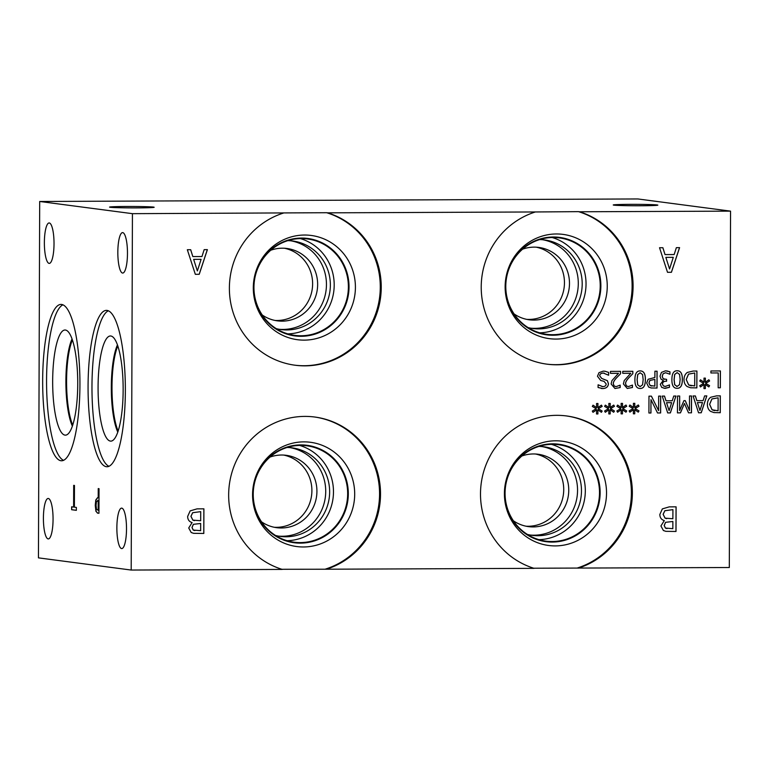 <?xml version="1.0" encoding="UTF-8"?>
<svg xmlns="http://www.w3.org/2000/svg" width="769" height="769" viewBox="0 0 769 769"><rect width="100%" height="100%" fill="white"/><g stroke="black" fill="none" stroke-linecap="round" stroke-linejoin="round"><path stroke-width="1.15" d="M73.689 485.345L74.468 485.45L74.391 507.165L76.362 507.415L76.352 510.337L71.632 509.712L71.642 506.8L73.613 507.059L73.689 485.345M73.613 507.059L73.882 485.374M71.632 509.712L71.844 506.829M76.352 510.308L71.834 509.712M98.172 510.366L98.201 500.552L96.413 501.792L96.067 505.396L96.481 509.203L98.365 510.366L98.403 500.552L97.596 500.475M98.941 513.279L97.663 513.106L96.125 511.366L95.452 505.387L95.981 499.994L97.75 497.668M95.933 511.366L95.25 505.387L95.789 499.994L97.548 497.668L98.211 497.754L98.24 488.575L99.028 488.68L98.941 513.298L97.461 513.106L96.125 511.366M98.211 497.754L98.442 488.603M132.431 213.667L39.69 201.478L38.45 557.861L131.191 570.05L132.431 213.667L326.671 212.715A78.188 75.891 -82.5 0 1 378.559 303.534A78.188 75.891 -82.5 0 1 294.642 365.16M116.869 527.717A20.225 4.825 89.8 0 1 121.598 508.126A20.225 4.825 89.8 0 1 126.51 528.985A20.225 4.825 89.8 0 1 121.771 548.576A20.225 4.825 89.8 0 1 116.869 527.717M44.371 242.543A20.225 4.825 89.8 0 1 49.11 222.952A20.225 4.825 89.8 0 1 54.022 243.811A20.225 4.825 89.8 0 1 49.283 263.402A20.225 4.825 89.8 0 1 44.371 242.543M43.41 518.066A20.225 4.825 89.8 0 1 48.149 498.466A20.225 4.825 89.8 0 1 53.061 519.325A20.225 4.825 89.8 0 1 48.322 538.925A20.225 4.825 89.8 0 1 43.41 518.066M117.83 252.194A20.225 4.825 89.8 0 1 122.569 232.603A20.225 4.825 89.8 0 1 127.471 253.462A20.225 4.825 89.8 0 1 122.732 273.062A20.225 4.825 89.8 0 1 117.83 252.194M106.987 310.416A78.188 18.639 89.8 0 1 125.357 389.748A78.188 18.639 89.8 0 1 107.045 466.745A78.188 18.639 89.8 0 1 106.439 466.706A78.188 18.639 89.8 0 1 88.07 387.374A78.188 18.639 89.8 0 1 106.382 310.378A78.188 18.639 89.8 0 1 106.987 310.416M61.568 304.447A78.188 18.639 89.8 0 1 79.938 383.779A78.188 18.639 89.8 0 1 61.626 460.775A78.188 18.639 89.8 0 1 61.03 460.737A78.188 18.639 89.8 0 1 42.66 381.405A78.188 18.639 89.8 0 1 60.972 304.409A78.188 18.639 89.8 0 1 61.568 304.447M39.69 201.478L637.809 198.95L730.55 211.139L729.31 567.522L533.705 568.224M197.364 270.948L201.094 259.336L193.653 259.364L197.364 270.948L193.653 259.364M201.094 259.336L193.701 259.374M204.17 249.646L207.39 249.637L199.238 274.293L195.316 274.312L187.338 249.723L190.693 249.704L192.836 256.577L201.968 256.538L204.17 249.646M192.836 256.577L190.645 249.704M199.238 274.293L195.316 274.302M207.332 249.637L199.19 274.283M730.55 211.139L579.47 211.773A78.188 75.891 -82.5 0 1 631.311 302.842A78.188 75.891 -82.5 0 1 546.961 364.16A78.188 75.891 -82.5 0 1 481.452 293.354A78.188 75.891 -82.5 0 1 535.359 211.965L327.632 212.84A78.188 75.891 -82.5 0 1 379.473 303.909A78.188 75.891 -82.5 0 1 295.123 365.227A78.188 75.891 -82.5 0 1 229.614 294.421A78.188 75.891 -82.5 0 1 283.521 213.032M578.221 568.166A78.188 75.891 -82.5 0 0 632.128 486.767A78.188 75.891 -82.5 0 0 566.618 415.962A78.188 75.891 -82.5 0 0 482.269 477.28A78.188 75.891 -82.5 0 0 534.109 568.349L326.383 569.223A78.188 75.891 -82.5 0 0 380.29 487.834A78.188 75.891 -82.5 0 0 314.781 417.029A78.188 75.891 -82.5 0 0 230.431 478.347A78.188 75.891 -82.5 0 0 282.271 569.416L131.191 570.05M676.364 247.656L679.585 247.637L671.433 272.293L667.511 272.313L659.533 247.724L662.888 247.714L665.031 254.587L674.163 254.549L676.364 247.656M610.461 373.349L610.471 371.398L620.564 371.36L620.554 373.744L616.594 377.819C614.258 380.338 613.172 382.347 613.335 383.837L614.133 385.951L616.132 386.624L620.17 385.144L620.17 387.547L614.989 388.518L611.105 383.971L611.961 380.597L618.507 373.321L610.461 373.349L618.507 373.321M615.565 386.586L616.132 386.624M663.378 385.903L665.368 386.423L669.463 384.923L669.463 387.316L665.185 388.374L661.734 387.432L660.292 384.327L663.33 380.376L661.129 379.3L660.004 376.185L661.455 372.388L665.493 370.812L669.962 371.831L669.953 374.224L665.627 372.763L663.138 373.715L662.224 376.339L663.205 378.781L666.598 379.367L666.588 381.241L665.858 381.241C663.772 381.27 662.657 382.222 662.522 384.077L663.33 385.903L665.31 386.413M664.637 386.374L665.368 386.423M665.579 372.754L663.089 373.715L662.176 376.339L663.157 378.771L664.685 379.309M677.047 388.297L677.095 388.307C673.557 388.335 671.827 385.413 671.904 379.559C671.885 373.619 673.634 370.687 677.162 370.764C680.709 370.716 682.449 373.628 682.363 379.502C682.382 385.471 680.632 388.403 677.095 388.307L677.047 388.297C680.584 388.403 682.334 385.461 682.314 379.502C682.391 373.619 680.661 370.706 677.105 370.754M677.162 370.764L677.96 370.812M687.275 386.586C685.121 385.144 684.026 382.789 683.987 379.502C684.093 376.301 685.217 373.945 687.351 372.427L693.157 371.052L696.925 371.033L696.858 387.884L690.591 387.768L687.275 386.586M710.912 372.965L710.921 370.975L720.399 370.937L720.342 387.787L718.169 387.787L718.217 372.936L710.912 372.965L718.217 372.936M703.635 383.375L699.752 381.059L700.472 379.809L704.058 382.251L703.991 378.127L705.375 378.127L705.288 382.251L708.874 379.761L709.595 381.001L705.702 383.366L709.576 385.682L708.845 386.932L705.269 384.471L705.336 388.595L703.962 388.605L704.068 384.481L700.444 386.951L699.732 385.711L703.635 383.375M648.632 387.038L646.7 383.02L648.142 379.271L654.89 377.492L654.909 371.216L657.082 371.206L657.024 388.047L651.208 387.97L648.632 387.038M640.125 370.918C643.672 370.86 645.412 373.772 645.335 379.655C645.354 385.625 643.595 388.556 640.068 388.46L640.116 388.46C636.578 388.489 634.838 385.577 634.915 379.723C634.906 373.772 636.655 370.841 640.173 370.918C643.72 370.869 645.46 373.782 645.383 379.665C645.402 385.625 643.643 388.566 640.116 388.46L639.318 388.412M640.173 370.918L640.981 370.966M622.746 373.301L622.755 371.35L632.849 371.302L632.839 373.696L628.879 377.762C626.543 380.29 625.457 382.299 625.62 383.789L626.418 385.903L628.417 386.576L632.454 385.096L632.445 387.499L627.273 388.47L623.39 383.923L624.245 380.54L630.791 373.263L622.746 373.301L630.791 373.263M627.898 386.538L628.417 386.576M598.984 372.677L603.252 371.129L604.992 371.235L608.625 372.417L608.615 375.234L603.405 373.071C600.993 373.167 599.772 374.109 599.753 375.897L601.762 378.463L607.414 380.693L608.462 383.741C608.221 386.711 606.376 388.326 602.944 388.576L598.08 387.509L598.09 384.827L602.8 386.644C604.943 386.538 606.068 385.654 606.193 383.981L604.069 381.366L600.714 380.492L597.484 376.262L598.984 372.677M603.357 373.061L604.184 373.119L603.357 373.061C600.945 373.167 599.724 374.109 599.705 375.887L601.714 378.463L607.366 380.693L608.414 383.731C608.173 386.701 606.328 388.316 602.896 388.576L601.271 388.48M601.954 386.586L602.8 386.644M664.301 520.575C661.388 519.719 659.908 517.681 659.84 514.471L662.349 508.895L669.232 506.867L676.095 506.838L676.009 531.466L665.81 531.331L663.397 530.514L660.927 525.977L664.301 520.575M192.106 522.574C189.193 521.709 187.713 519.681 187.646 516.47L190.154 510.885L197.037 508.867L203.9 508.838L203.814 533.455L193.615 533.33L191.202 532.513L188.732 527.976L192.106 522.574M596.196 408.743L592.322 406.426L593.043 405.176L596.629 407.628L596.561 403.504L597.946 403.494L597.859 407.618L601.435 405.128L602.165 406.368L598.272 408.733L602.146 411.05L601.416 412.299L597.84 409.848L597.907 413.962L596.523 413.972L596.638 409.848L593.014 412.319L592.303 411.079L596.196 408.743M620.766 408.637L616.892 406.32L617.613 405.08L621.198 407.522L621.131 403.398L622.515 403.389L622.429 407.512L626.004 405.032L626.735 406.272L622.842 408.637L626.716 410.954L625.985 412.194L622.409 409.742L622.477 413.866L621.092 413.866L621.198 409.742L617.584 412.222L616.873 410.982L620.766 408.637M648.911 413.001L648.969 396.15L651.41 396.141L658.61 410.636L658.658 396.112L660.686 396.102L660.629 412.953L657.533 412.963L650.987 399.649L650.949 412.991L648.911 413.001L650.949 412.991M673.75 396.045L675.951 396.035L670.376 412.905L667.694 412.924L662.234 396.093L664.531 396.083L666.002 400.793L672.25 400.764L673.75 396.045M710.671 411.405C708.518 409.964 707.422 407.599 707.374 404.311C707.49 401.12 708.605 398.755 710.748 397.246L716.545 395.872L720.313 395.852L720.255 412.703L713.988 412.578L710.671 411.405M704.606 395.92L706.807 395.91L701.232 412.78L698.55 412.79L693.09 395.968L695.387 395.958L696.858 400.659L703.106 400.63L704.606 395.92M677.451 412.876L677.508 396.035L679.681 396.025L679.633 410.54L683.939 400.649L685.266 400.639L689.466 410.492L689.514 395.977L691.542 395.977L691.485 412.818L688.515 412.828L684.458 403.475L680.469 412.866L677.451 412.876L680.469 412.866M633.05 408.589L629.177 406.272L629.898 405.023L633.483 407.464L633.416 403.341L634.79 403.341L634.713 407.464L638.289 404.975L639.02 406.215L635.117 408.579L639.001 410.896L638.27 412.146L634.694 409.685L634.761 413.809L633.377 413.818L633.483 409.694L629.869 412.165L629.157 410.925L633.05 408.589M608.481 408.695L604.607 406.378L605.328 405.128L608.913 407.57L608.846 403.446L610.23 403.446L610.144 407.57L613.72 405.08L614.45 406.32L610.557 408.685L614.431 411.002L613.7 412.251L610.125 409.79L610.192 413.914L608.808 413.924L608.913 409.8L605.299 412.271L604.588 411.031L608.481 408.695M669.559 268.958L673.288 257.346L665.848 257.365L669.559 268.958L665.848 257.365M673.288 257.346L665.896 257.375M665.031 254.587L662.84 247.714M671.433 272.293L667.511 272.303M679.527 247.637L671.385 272.293M620.17 387.547L614.969 388.518M620.122 385.144L620.112 387.547M620.554 373.744L616.546 377.81C614.21 380.338 613.124 382.337 613.287 383.837L614.085 385.942L616.084 386.615M620.516 371.36L620.506 373.744M666.588 381.241L665.81 381.232C663.714 381.27 662.609 382.212 662.474 384.077L663.33 385.903M666.55 379.367L666.54 381.232M669.962 371.831L669.905 374.215M666.79 370.889L669.914 371.821M669.463 387.316L664.003 388.297M669.414 384.923L669.414 387.307M674.125 379.559L674.711 384.702L677.105 386.432L679.546 384.654L680.142 379.511L679.594 374.436L677.153 372.638L674.73 374.416L674.125 379.559M677.105 372.629L674.682 374.416L674.077 379.55L674.663 384.692L677.056 386.432M676.614 386.403L677.105 386.432M694.743 372.984L688.553 374.128L686.256 379.521L688.716 384.971L694.695 385.951L694.743 372.984L688.505 374.118L686.208 379.511L688.668 384.961L691.312 385.865M696.858 387.884L690.572 387.759M696.877 371.033L696.81 387.874M720.342 387.787L718.169 387.787M720.351 370.937L720.293 387.778M704.068 384.481L700.434 386.922M705.336 388.595L703.962 388.595M705.269 384.471L705.288 388.595M709.576 385.682L708.807 386.903M705.702 383.366L709.527 385.682M709.595 381.001L705.654 383.356M708.835 379.78L709.547 380.991M705.288 382.251L705.327 378.127M704.058 382.251L700.463 379.828M654.88 379.405L649.901 380.434L648.969 382.933L650.141 385.5L654.861 386.125L654.88 379.405L649.853 380.424L648.921 382.933L650.093 385.49L651.679 386.048M657.024 388.047L651.18 387.97M657.034 371.206L656.976 388.047M637.145 379.713L637.722 384.856L640.116 386.596L642.567 384.808L643.153 379.675L642.615 374.599L640.164 372.792L637.751 374.57L637.145 379.713M640.116 372.782L637.693 374.57L637.097 379.703L637.674 384.846L640.068 386.586M640.068 388.46L639.299 388.412M632.445 387.499L627.244 388.46M632.406 385.096L632.397 387.489M632.839 373.696L628.831 377.762C626.495 380.28 625.408 382.289 625.572 383.779L626.37 385.894L628.369 386.567M632.8 371.302L632.791 373.686M598.195 384.827L602.752 386.634M608.625 372.417L608.567 375.224M604.972 371.225L608.577 372.407M608.913 409.8L605.29 412.242M610.192 413.914L608.808 413.914M610.125 409.79L610.144 413.905M614.431 411.002L613.662 412.222M610.557 408.685L614.383 410.992M614.45 406.32L610.509 408.675M613.691 405.1L614.402 406.311M610.144 407.57L610.182 403.446M608.913 407.57L605.318 405.148M633.483 409.694L629.849 412.136M634.761 413.809L633.377 413.809M634.694 409.685L634.713 413.809M639.001 410.896L638.232 412.117M635.117 408.579L638.952 410.896M639.02 406.215L635.069 408.57M638.26 404.994L638.972 406.205M634.713 407.464L634.742 403.341M633.483 407.464L629.878 405.042M684.458 403.475L680.421 412.857M691.485 412.818L688.505 412.828M691.494 395.977L691.437 412.818M689.466 410.492L685.217 400.639M679.633 410.54L679.633 396.025M699.953 410.492L702.501 402.552L697.396 402.562L699.953 410.492L697.396 402.562M702.501 402.552L697.445 402.572M696.858 400.659L695.339 395.958M701.232 412.78L698.55 412.78M706.759 395.91L701.184 412.77M718.131 397.804L711.95 398.948L709.643 404.331L712.104 409.781L718.083 410.771L718.131 397.804L711.902 398.938L709.595 404.331L712.056 409.781L714.661 410.675M720.255 412.703L713.959 412.578M720.265 395.852L720.207 412.693M669.097 410.617L671.645 402.677L666.54 402.696L669.097 410.617L666.54 402.696M671.645 402.677L666.588 402.696M666.002 400.793L664.483 396.083M670.376 412.905L667.694 412.915M675.903 396.035L670.328 412.905M650.987 399.649L650.891 412.982M660.629 412.953L657.533 412.953M660.638 396.102L660.581 412.943M658.61 410.636L651.372 396.141M621.198 409.742L617.565 412.194M622.477 413.866L621.092 413.866M622.409 409.742L622.429 413.857M626.716 410.954L625.947 412.174M622.842 408.637L626.668 410.944M626.735 406.272L622.784 408.627M625.976 405.052L626.687 406.263M622.429 407.512L622.457 403.389M621.198 407.522L617.603 405.1M596.638 409.848L593.005 412.29M597.907 413.962L596.523 413.962M597.84 409.848L597.859 413.962M602.146 411.05L601.377 412.271M598.272 408.733L602.098 411.05M602.165 406.368L598.224 408.733M601.406 405.157L602.117 406.368M597.859 407.618L597.898 403.494M596.629 407.628L593.034 405.196M200.671 523.478L193.404 524.323L192.048 527.505L193.259 530.072L200.651 530.677L200.671 523.478L193.346 524.314L192 527.496L193.211 530.062L194.836 530.581M200.709 511.645L192.702 512.712L190.962 516.316L192.894 520.132L200.68 520.738L200.709 511.645L192.654 512.702L190.914 516.307L192.846 520.132L194.48 520.642M203.814 533.455L193.596 533.321M203.852 508.838L203.766 533.455M672.865 521.478L665.598 522.324L664.243 525.506L665.454 528.072L672.846 528.678L672.865 521.478L665.541 522.324L664.195 525.496L665.406 528.072L666.983 528.582M672.913 509.645L664.897 510.722L663.157 514.317L665.089 518.143L672.875 518.748L672.913 509.645L664.849 510.712L663.109 514.307L665.041 518.133L666.675 518.642M676.009 531.466L665.791 531.331M676.047 506.838L675.961 531.456M63.577 460.333A78.188 18.639 89.8 0 1 46.563 382.654A78.188 18.639 89.8 0 1 62.923 304.832M65.384 330.026A52.58 12.535 89.8 0 1 65.807 330.112A52.58 12.535 89.8 0 1 77.736 382.52A52.58 12.535 89.8 0 1 66.249 435.033A52.58 12.535 89.8 0 1 65.019 435.119A52.58 12.535 89.8 0 1 52.667 380.924A52.58 12.535 89.8 0 1 65.384 330.026M72.392 426.141A49.139 11.718 89.8 0 1 65.894 382.568A49.139 11.718 89.8 0 1 72.026 338.946M72.421 426.074A49.139 11.718 89.8 0 1 65.951 382.568A49.139 11.718 89.8 0 1 72.046 339.014M72.382 339.985A48.62 11.593 -90.2 0 0 66.576 382.568A48.62 11.593 -90.2 0 0 72.747 425.094M118.157 431.063A48.62 11.593 89.8 0 1 111.995 388.537A48.62 11.593 89.8 0 1 117.801 345.954M108.996 466.302A78.188 18.639 89.8 0 1 91.972 388.624A78.188 18.639 89.8 0 1 108.333 310.801M110.803 335.995A52.58 12.535 89.8 0 1 111.217 336.082A52.58 12.535 89.8 0 1 123.146 388.489A52.58 12.535 89.8 0 1 111.668 441.002A52.58 12.535 89.8 0 1 110.428 441.089A52.58 12.535 89.8 0 1 98.076 386.894A52.58 12.535 89.8 0 1 110.803 335.995M117.801 432.111A49.139 11.718 89.8 0 1 111.313 388.537A49.139 11.718 89.8 0 1 117.436 344.916M117.83 432.043A49.139 11.718 89.8 0 1 111.361 388.537A49.139 11.718 89.8 0 1 117.465 344.983M326.671 212.715L327.632 212.84M253.299 287.798A52.58 51.033 -82.5 0 1 304.534 235.035A52.58 51.033 -82.5 0 1 355.413 287.366A52.58 51.033 -82.5 0 1 304.168 340.138A52.58 51.033 -82.5 0 1 253.299 287.798M253.587 287.385A49.139 47.697 -82.5 0 1 307.715 238.467A49.139 47.697 -82.5 0 1 349.03 286.981A49.139 47.697 -82.5 0 1 294.902 335.909A49.139 47.697 -82.5 0 1 253.587 287.385M307.706 238.457A49.139 47.697 -82.5 0 1 349.02 286.981A49.139 47.697 -82.5 0 1 294.902 335.909M348.386 286.962A48.62 47.197 97.5 0 0 307.504 238.957A48.62 47.197 97.5 0 0 254.376 281.012A48.62 47.197 97.5 0 0 294.835 335.371A48.62 47.197 97.5 0 0 348.386 286.962M535.359 211.965L578.509 211.648A78.188 75.891 -82.5 0 1 630.397 302.477A78.188 75.891 -82.5 0 1 546.48 364.102M505.137 286.741A52.58 51.033 -82.5 0 1 556.371 233.968A52.58 51.033 -82.5 0 1 607.25 286.308A52.58 51.033 -82.5 0 1 556.006 339.071A52.58 51.033 -82.5 0 1 505.137 286.741M578.509 211.648L579.47 211.773M505.425 286.318A49.139 47.697 -82.5 0 1 559.553 237.4A49.139 47.697 -82.5 0 1 600.868 285.914A49.139 47.697 -82.5 0 1 546.74 334.842A49.139 47.697 -82.5 0 1 505.425 286.318M559.544 237.4A49.139 47.697 -82.5 0 1 600.858 285.914A49.139 47.697 -82.5 0 1 546.74 334.842M600.224 285.905A48.62 47.197 97.5 0 0 559.342 237.89A48.62 47.197 97.5 0 0 506.213 279.954A48.62 47.197 97.5 0 0 546.672 334.313A48.62 47.197 97.5 0 0 600.224 285.905M153.521 207.092A22.301 0.702 -179.8 0 1 154.165 207.265A22.301 0.702 -179.8 0 1 131.864 207.89A22.301 0.702 -179.8 0 1 109.563 207.111A22.301 0.702 -179.8 0 1 129.182 206.477A22.301 0.702 -179.8 0 1 153.521 207.092M657.197 204.967A22.301 0.702 -179.8 0 1 657.841 205.131A22.301 0.702 -179.8 0 1 635.53 205.756A22.301 0.702 -179.8 0 1 613.239 204.977A22.301 0.702 -179.8 0 1 632.858 204.352A22.301 0.702 -179.8 0 1 657.197 204.967M526.784 319.375A36.499 35.432 97.5 0 0 564.456 282.8A36.499 35.432 97.5 0 0 536.272 247.185M522.584 249.175A36.499 35.432 -82.5 0 1 538.79 247.426A36.499 35.432 -82.5 0 1 569.483 283.463A36.499 35.432 -82.5 0 1 529.283 319.798A36.499 35.432 -82.5 0 1 514.077 313.915M274.225 527.274A36.499 35.432 97.5 0 0 311.897 490.699A36.499 35.432 97.5 0 0 283.713 455.075M270.025 457.074A36.499 35.432 -82.5 0 1 286.231 455.315A36.499 35.432 -82.5 0 1 316.924 491.353A36.499 35.432 -82.5 0 1 276.725 527.688A36.499 35.432 -82.5 0 1 261.518 521.815M274.946 320.442A36.499 35.432 97.5 0 0 312.618 283.867A36.499 35.432 97.5 0 0 284.434 248.243M270.746 250.242A36.499 35.432 -82.5 0 1 286.952 248.483A36.499 35.432 -82.5 0 1 317.645 284.52A36.499 35.432 -82.5 0 1 277.446 320.856A36.499 35.432 -82.5 0 1 262.239 314.982M531.043 328.219A44.669 43.352 97.5 0 0 578.288 283.54A44.669 43.352 97.5 0 0 542.674 239.736M539.655 332.823A48.62 47.197 97.5 0 0 586.036 284.04A48.62 47.197 97.5 0 0 552.18 237.515M528.092 327.584A44.669 43.352 97.5 0 0 532.994 328.526A44.669 43.352 97.5 0 0 582.2 284.049A44.669 43.352 97.5 0 0 544.635 239.947A44.669 43.352 97.5 0 0 539.655 239.592M278.484 536.118A44.669 43.352 97.5 0 0 325.72 491.439A44.669 43.352 97.5 0 0 290.115 447.635M287.087 540.713A48.62 47.197 97.5 0 0 333.477 491.929A48.62 47.197 97.5 0 0 299.612 445.414M275.533 535.474A44.669 43.352 97.5 0 0 280.435 536.416A44.669 43.352 97.5 0 0 329.641 491.949A44.669 43.352 97.5 0 0 292.076 447.846A44.669 43.352 97.5 0 0 287.097 447.491M347.665 493.794A48.62 47.197 -82.5 0 1 294.114 542.203A48.62 47.197 -82.5 0 1 253.655 487.844A48.62 47.197 -82.5 0 1 306.783 445.789A48.62 47.197 -82.5 0 1 347.665 493.794M279.205 329.286A44.669 43.352 97.5 0 0 326.45 284.607A44.669 43.352 97.5 0 0 290.836 240.803M287.817 333.881A48.62 47.197 97.5 0 0 334.198 285.097A48.62 47.197 97.5 0 0 300.343 238.582M276.254 328.642A44.669 43.352 97.5 0 0 281.156 329.584A44.669 43.352 97.5 0 0 330.362 285.116A44.669 43.352 97.5 0 0 292.806 241.014A44.669 43.352 97.5 0 0 287.817 240.659M326.383 569.223L281.867 569.281M314.3 416.961A78.188 75.891 -82.5 0 1 379.348 487.959A78.188 75.891 -82.5 0 1 325.431 569.098M252.568 494.63A52.58 51.033 -82.5 0 1 303.813 441.867A52.58 51.033 -82.5 0 1 354.692 494.198A52.58 51.033 -82.5 0 1 303.447 546.97A52.58 51.033 -82.5 0 1 252.568 494.63M252.866 494.217A49.139 47.697 -82.5 0 1 306.994 445.299A49.139 47.697 -82.5 0 1 348.309 493.813A49.139 47.697 -82.5 0 1 294.181 542.741A49.139 47.697 -82.5 0 1 252.866 494.217M306.985 445.289A49.139 47.697 -82.5 0 1 348.299 493.813A49.139 47.697 -82.5 0 1 294.171 542.741M526.044 526.207A36.499 35.432 97.5 0 0 563.725 489.632A36.499 35.432 97.5 0 0 535.532 454.018M521.872 455.998A36.499 35.432 -82.5 0 1 538.06 454.248A36.499 35.432 -82.5 0 1 568.752 490.286A36.499 35.432 -82.5 0 1 528.543 526.63A36.499 35.432 -82.5 0 1 513.365 520.757M530.322 535.051A44.669 43.352 97.5 0 0 577.548 490.372A44.669 43.352 97.5 0 0 541.953 446.568M538.925 539.655A48.62 47.197 97.5 0 0 585.315 490.872A48.62 47.197 97.5 0 0 551.45 444.347M527.371 534.417A44.669 43.352 97.5 0 0 532.273 535.359A44.669 43.352 97.5 0 0 581.479 490.882A44.669 43.352 97.5 0 0 543.914 446.779A44.669 43.352 97.5 0 0 538.934 446.424M599.503 492.737A48.62 47.197 -82.5 0 1 545.952 541.145A48.62 47.197 -82.5 0 1 505.493 486.787A48.62 47.197 -82.5 0 1 558.621 444.722A48.62 47.197 -82.5 0 1 599.503 492.737M566.138 415.904A78.188 75.891 -82.5 0 1 631.186 486.892A78.188 75.891 -82.5 0 1 577.269 568.031M504.406 493.573A52.58 51.033 -82.5 0 1 555.651 440.8A52.58 51.033 -82.5 0 1 606.53 493.14A52.58 51.033 -82.5 0 1 555.285 545.903A52.58 51.033 -82.5 0 1 504.406 493.573M504.685 493.15A49.139 47.697 -82.5 0 1 558.813 444.232A49.139 47.697 -82.5 0 1 600.137 492.746A49.139 47.697 -82.5 0 1 546.009 541.674A49.139 47.697 -82.5 0 1 504.685 493.15M558.813 444.232A49.139 47.697 -82.5 0 1 600.137 492.746A49.139 47.697 -82.5 0 1 546.009 541.674"/></g></svg>
